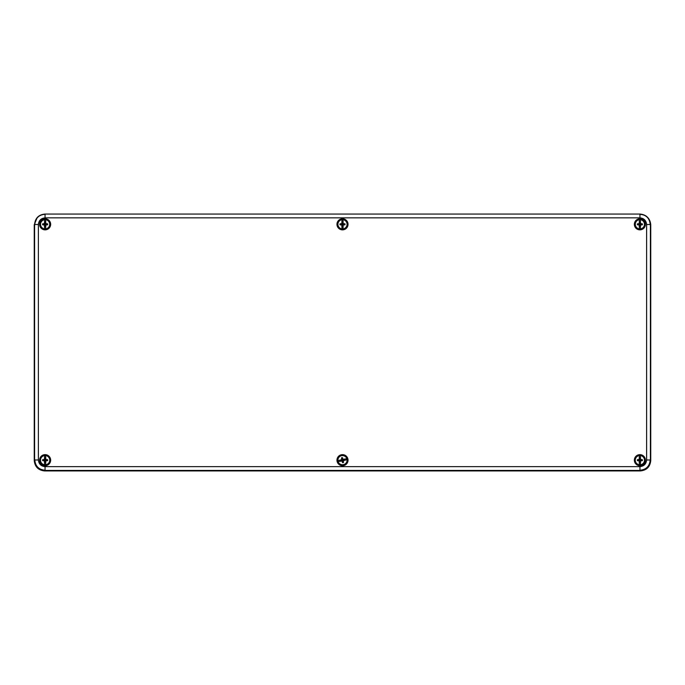 <?xml version="1.0" encoding="UTF-8"?>
<svg xmlns="http://www.w3.org/2000/svg" width="685" height="685" viewBox="0 0 685 685"><rect width="100%" height="100%" fill="white"/><g stroke="black" fill="none" stroke-linecap="round" stroke-linejoin="round"><path stroke-width="1.03" d="M640.398 214.379C646.64 215.03 650.091 218.481 650.75 224.731L650.75 460.585C650.091 466.827 646.64 470.278 640.398 470.938L44.602 470.938C38.36 470.278 34.909 466.827 34.25 460.585L34.25 224.731L37.273 217.419M50.656 224.32A5.54 5.54 0 0 1 42.35 229.115A5.54 5.54 0 0 1 42.35 219.525A5.54 5.54 0 0 1 50.656 224.32M645.424 224.32A5.54 5.54 0 0 1 637.119 229.115A5.54 5.54 0 0 1 637.119 219.525A5.54 5.54 0 0 1 645.424 224.32M645.424 460.174A5.54 5.54 0 0 1 637.119 464.969A5.54 5.54 0 0 1 637.119 455.379A5.54 5.54 0 0 1 645.424 460.174M50.656 460.174A5.54 5.54 0 0 1 42.35 464.969A5.54 5.54 0 0 1 42.35 455.379A5.54 5.54 0 0 1 50.656 460.174M348.04 460.174A5.54 5.54 0 0 1 339.734 464.969A5.54 5.54 0 0 1 339.734 455.379A5.54 5.54 0 0 1 348.04 460.174M348.04 224.32A5.54 5.54 0 0 1 339.734 229.115A5.54 5.54 0 0 1 339.734 219.525A5.54 5.54 0 0 1 348.04 224.32M646.614 459.978L650.202 459.978C649.62 466.237 646.203 469.653 639.944 470.235L639.944 466.639C643.968 466.22 646.186 464.002 646.614 459.978L646.614 224.517C646.186 220.493 643.968 218.275 639.944 217.847L45.056 217.847C41.032 218.275 38.814 220.493 38.386 224.517L38.386 459.978C38.814 464.002 41.032 466.22 45.056 466.639L639.944 466.639M45.056 466.639L45.056 470.235C38.797 469.653 35.38 466.237 34.798 459.978L38.386 459.978M38.386 224.517L34.798 224.517C35.38 218.258 38.797 214.842 45.056 214.259L45.056 217.847M639.944 217.847L639.944 214.259C646.203 214.842 649.62 218.258 650.202 224.517L646.614 224.517M650.399 460.174L650.399 224.32C649.748 218.13 646.323 214.713 640.141 214.062L44.859 214.062C38.677 214.713 35.252 218.13 34.601 224.32L34.601 460.174C35.252 466.357 38.677 469.782 44.859 470.432L640.141 470.432C646.323 469.782 649.748 466.357 650.399 460.174L650.399 224.32M44.619 228.893L44.414 225.023L42.633 224.8A2.534 2.534 0 0 1 42.633 223.841L44.414 223.618L44.619 219.739A4.607 4.607 0 0 0 44.619 228.893L44.619 229.235A4.941 4.941 0 0 0 45.612 229.235L45.612 228.893A4.607 4.607 0 0 0 45.612 219.739L45.818 223.618L47.599 223.841A2.534 2.534 0 0 1 47.599 224.8L45.818 225.023L45.612 228.893M44.619 219.739L44.619 219.405A4.941 4.941 0 0 1 45.612 219.405L45.612 219.739M45.612 225.904L45.441 226.667A2.372 2.372 0 0 1 44.79 226.667L44.619 225.904M44.619 222.728L44.79 221.966A2.372 2.372 0 0 1 45.441 221.966L45.612 222.728M44.79 225.887L44.79 226.667M45.441 225.887L45.51 224.706L47.299 224.449A2.183 2.183 0 0 0 47.299 224.183L45.51 223.926L45.441 221.966M45.441 226.667L45.253 225.862M44.79 222.753L44.722 223.926L42.932 224.183A2.183 2.183 0 0 0 42.932 224.449L44.722 224.706L44.979 225.862M44.79 221.966L44.979 222.771M44.619 464.755L44.414 460.877L42.633 460.654A2.534 2.534 0 0 1 42.633 459.695L44.414 459.472L44.619 455.594A4.607 4.607 0 0 0 44.619 464.755L44.619 465.089A4.941 4.941 0 0 0 45.612 465.089L45.612 464.755A4.607 4.607 0 0 0 45.612 455.594L45.818 459.472L47.599 459.695A2.534 2.534 0 0 1 47.599 460.654L45.818 460.877L45.612 464.755M44.619 455.594L44.619 455.26A4.941 4.941 0 0 1 45.612 455.26L45.612 455.594M45.612 461.758L45.441 462.529A2.372 2.372 0 0 1 44.79 462.529L44.619 461.758M44.619 458.59L44.79 457.82A2.372 2.372 0 0 1 45.441 457.82L45.612 458.59M44.79 461.741L44.79 462.529M45.441 461.741L45.51 460.568L47.299 460.311A2.183 2.183 0 0 0 47.299 460.037L45.51 459.781L45.441 457.82M45.441 462.529L45.253 461.724M44.79 458.608L44.722 459.781L42.932 460.037A2.183 2.183 0 0 0 42.932 460.311L44.722 460.568L44.979 461.724M44.79 457.82L44.979 458.625M337.928 460.68L341.661 459.644L341.49 457.854A2.534 2.534 0 0 1 342.431 457.649L343.031 459.335L346.858 458.693A4.607 4.607 0 0 0 337.928 460.68L337.594 460.757A4.941 4.941 0 0 0 337.808 461.724L338.142 461.656A4.607 4.607 0 0 0 347.072 459.669L343.339 460.705L343.51 462.495A2.534 2.534 0 0 1 342.568 462.7L341.969 461.014L338.142 461.656M346.858 458.693L347.192 458.625A4.941 4.941 0 0 1 347.406 459.592L347.072 459.669M341.061 461.005L340.274 461.005A2.372 2.372 0 0 1 340.137 460.371L340.839 460.029M343.938 459.344L344.726 459.352A2.372 2.372 0 0 1 344.863 459.978L344.161 460.32M340.899 460.2L340.137 460.371M341.036 460.834L342.2 460.637L342.842 462.332A2.183 2.183 0 0 0 343.108 462.272L342.962 460.474L344.863 459.978M340.274 461.005L341.019 460.645M343.964 459.515L342.8 459.712L342.158 458.017A2.183 2.183 0 0 0 341.892 458.077L342.038 459.875L340.959 460.38M344.726 459.352L343.981 459.703M342.003 228.893L341.798 225.023L340.017 224.8A2.534 2.534 0 0 1 340.017 223.841L341.798 223.618L342.003 219.739A4.607 4.607 0 0 0 342.003 228.893L342.003 229.235A4.941 4.941 0 0 0 342.997 229.235L342.997 228.893A4.607 4.607 0 0 0 342.997 219.739L343.202 223.618L344.983 223.841A2.534 2.534 0 0 1 344.983 224.8L343.202 225.023L342.997 228.893M342.003 219.739L342.003 219.405A4.941 4.941 0 0 1 342.997 219.405L342.997 219.739M342.997 225.904L342.825 226.667A2.372 2.372 0 0 1 342.175 226.667L342.003 225.904M342.003 222.728L342.175 221.966A2.372 2.372 0 0 1 342.825 221.966L342.997 222.728M342.175 225.887L342.175 226.667M342.825 225.887L342.894 224.706L344.683 224.449A2.183 2.183 0 0 0 344.683 224.183L342.894 223.926L342.825 221.966M342.825 226.667L342.637 225.862M342.175 222.753L342.106 223.926L340.317 224.183A2.183 2.183 0 0 0 340.317 224.449L342.106 224.706L342.363 225.862M342.175 221.966L342.363 222.771M639.388 464.755L639.182 460.877L637.401 460.654A2.534 2.534 0 0 1 637.401 459.695L639.182 459.472L639.388 455.594A4.607 4.607 0 0 0 639.388 464.755L639.388 465.089A4.941 4.941 0 0 0 640.381 465.089L640.381 464.755A4.607 4.607 0 0 0 640.381 455.594L640.586 459.472L642.367 459.695A2.534 2.534 0 0 1 642.367 460.654L640.586 460.877L640.381 464.755M639.388 455.594L639.388 455.26A4.941 4.941 0 0 1 640.381 455.26L640.381 455.594M640.381 461.758L640.21 462.529A2.372 2.372 0 0 1 639.559 462.529L639.388 461.758M639.388 458.59L639.559 457.82A2.372 2.372 0 0 1 640.21 457.82L640.381 458.59M639.559 461.741L639.559 462.529M640.21 461.741L640.278 460.568L642.068 460.311A2.183 2.183 0 0 0 642.068 460.037L640.278 459.781L640.21 457.82M640.21 462.529L640.021 461.724M639.559 458.608L639.49 459.781L637.701 460.037A2.183 2.183 0 0 0 637.701 460.311L639.49 460.568L639.747 461.724M639.559 457.82L639.747 458.625M639.388 228.893L639.182 225.023L637.401 224.8A2.534 2.534 0 0 1 637.401 223.841L639.182 223.618L639.388 219.739A4.607 4.607 0 0 0 639.388 228.893L639.388 229.235A4.941 4.941 0 0 0 640.381 229.235L640.381 228.893A4.607 4.607 0 0 0 640.381 219.739L640.586 223.618L642.367 223.841A2.534 2.534 0 0 1 642.367 224.8L640.586 225.023L640.381 228.893M639.388 219.739L639.388 219.405A4.941 4.941 0 0 1 640.381 219.405L640.381 219.739M640.381 225.904L640.21 226.667A2.372 2.372 0 0 1 639.559 226.667L639.388 225.904M639.388 222.728L639.559 221.966A2.372 2.372 0 0 1 640.21 221.966L640.381 222.728M639.559 225.887L639.559 226.667M640.21 225.887L640.278 224.706L642.068 224.449A2.183 2.183 0 0 0 642.068 224.183L640.278 223.926L640.21 221.966M640.21 226.667L640.021 225.862M639.559 222.753L639.49 223.926L637.701 224.183A2.183 2.183 0 0 0 637.701 224.449L639.49 224.706L639.747 225.862M639.559 221.966L639.747 222.771M44.859 470.432L640.141 470.432M34.601 224.32L34.601 460.174M640.141 214.062L44.859 214.062M45.116 219.234C42.564 219.046 40.869 220.741 40.03 224.32C40.329 227.411 42.025 229.107 45.116 229.406L47.77 228.653C53.173 225.074 48.07 218.078 45.116 219.234M45.116 455.088C42.564 454.908 40.869 456.604 40.03 460.174C40.329 463.265 42.025 464.961 45.116 465.261L47.77 464.516C53.173 460.928 48.07 453.932 45.116 455.088M347.466 459.07C347.089 456.544 345.069 455.251 341.395 455.208C338.441 456.176 337.157 458.196 337.534 461.279L338.844 463.711C343.51 468.206 349.23 461.699 347.466 459.07M342.5 219.234C339.948 219.046 338.253 220.741 337.414 224.32C337.714 227.411 339.409 229.107 342.5 229.406L345.154 228.653C350.557 225.074 345.454 218.078 342.5 219.234M639.884 455.088C637.333 454.908 635.637 456.604 634.798 460.174C635.098 463.265 636.793 464.961 639.884 465.261L642.547 464.516C647.942 460.928 642.838 453.932 639.884 455.088M639.884 219.234C637.333 219.046 635.637 220.741 634.798 224.32C635.098 227.411 636.793 229.107 639.884 229.406L642.547 228.653C647.942 225.074 642.838 218.078 639.884 219.234"/></g></svg>
